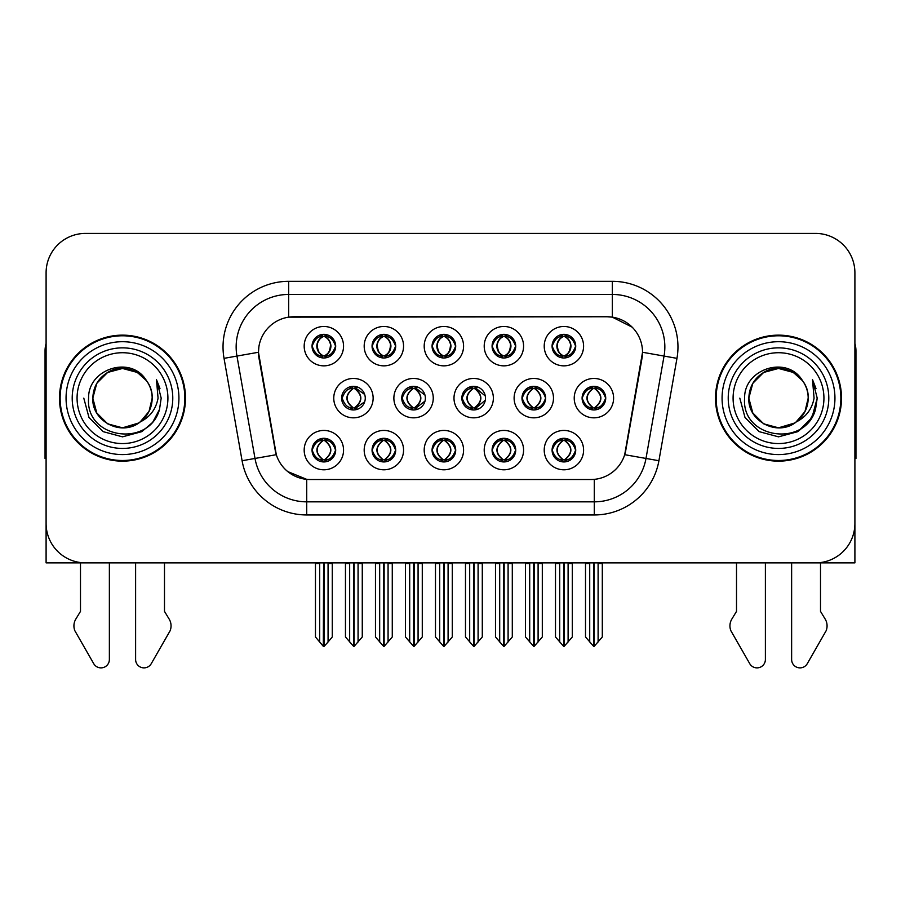 <?xml version="1.0" encoding="UTF-8"?>
<svg xmlns="http://www.w3.org/2000/svg" width="901" height="901" viewBox="0 0 901 901"><rect width="100%" height="100%" fill="white"/><g stroke="black" fill="none" stroke-linecap="round" stroke-linejoin="round"><path stroke-width="1.35" d="M341.637 398.141A11.814 11.814 0 0 0 353.451 409.955A11.814 11.814 0 0 0 365.265 398.141A11.814 11.814 0 0 0 353.451 386.326A11.814 11.814 0 0 0 341.637 398.141L342.166 398.141C344.407 404.504 347.471 407.68 351.367 407.691L352.775 407.691C344.959 401.317 344.959 394.953 352.775 388.59L353.158 388.59C345.139 394.953 345.139 401.317 353.158 407.68L353.158 407.68M333.764 398.141A19.687 19.687 0 0 0 353.451 417.827A19.687 19.687 0 0 0 373.138 398.141A19.687 19.687 0 0 0 353.451 378.454A19.687 19.687 0 0 0 333.764 398.141M552.088 346.164A11.814 11.814 0 0 0 563.902 357.979A11.814 11.814 0 0 0 575.716 346.164A11.814 11.814 0 0 0 563.902 334.35A11.814 11.814 0 0 0 552.088 346.164L552.2 346.164C554.532 339.733 557.606 336.557 561.402 336.625L560.602 334.823M544.215 346.164A19.687 19.687 0 0 0 563.902 365.851A19.687 19.687 0 0 0 583.589 346.164A19.687 19.687 0 0 0 563.902 326.477A19.687 19.687 0 0 0 544.215 346.164M492.081 346.164A11.814 11.814 0 0 0 503.896 357.979A11.814 11.814 0 0 0 515.71 346.164A11.814 11.814 0 0 0 503.896 334.35A11.814 11.814 0 0 0 492.081 346.164L492.194 346.164C494.525 339.733 497.589 336.557 501.395 336.625L500.596 334.823M484.209 346.164A19.687 19.687 0 0 0 503.896 365.851A19.687 19.687 0 0 0 523.582 346.164A19.687 19.687 0 0 0 503.896 326.477A19.687 19.687 0 0 0 484.209 346.164M372.057 346.164A11.814 11.814 0 0 0 383.871 357.979A11.814 11.814 0 0 0 395.685 346.164A11.814 11.814 0 0 0 383.871 334.35A11.814 11.814 0 0 0 372.057 346.164L372.169 346.164C374.501 339.733 377.575 336.557 381.371 336.625L380.571 334.823M364.184 346.164A19.687 19.687 0 0 0 383.871 365.851A19.687 19.687 0 0 0 403.558 346.164A19.687 19.687 0 0 0 383.871 326.477A19.687 19.687 0 0 0 364.184 346.164M432.075 450.117A11.814 11.814 0 0 0 443.889 461.931A11.814 11.814 0 0 0 455.703 450.117A11.814 11.814 0 0 0 443.889 438.303A11.814 11.814 0 0 0 432.075 450.117L432.176 450.117C434.417 456.48 437.492 459.656 441.389 459.668L442.785 459.668C434.969 453.304 434.969 446.941 442.785 440.578L443.179 440.578C435.16 446.941 435.16 453.304 443.179 459.668L443.179 459.668C434.879 453.293 434.879 446.93 443.191 440.578L441.389 440.578C437.559 440.499 434.485 443.675 432.176 450.117M424.191 450.117A19.687 19.687 0 0 0 443.889 469.804A19.687 19.687 0 0 0 463.576 450.117A19.687 19.687 0 0 0 443.889 430.43A19.687 19.687 0 0 0 424.191 450.117M401.756 398.141A11.814 11.814 0 0 0 413.559 409.955A11.814 11.814 0 0 0 425.373 398.141A11.814 11.814 0 0 0 413.559 386.326A11.814 11.814 0 0 0 401.756 398.141L402.173 398.141C404.414 404.504 407.489 407.68 411.385 407.691L412.782 407.691C404.966 401.317 404.966 394.953 412.782 388.59L413.165 388.59C405.146 394.953 405.146 401.317 413.165 407.68L413.165 407.68C404.876 401.317 404.876 394.953 413.176 388.59L411.385 388.59C407.556 388.522 404.481 391.698 402.173 398.141M393.872 398.141A19.687 19.687 0 0 0 413.559 417.827A19.687 19.687 0 0 0 433.257 398.141A19.687 19.687 0 0 0 413.559 378.454A19.687 19.687 0 0 0 393.872 398.141M312.05 450.117A11.814 11.814 0 0 0 323.864 461.931A11.814 11.814 0 0 0 335.679 450.117A11.814 11.814 0 0 0 323.864 438.303A11.814 11.814 0 0 0 312.05 450.117L312.163 450.117C314.393 456.48 317.467 459.656 321.364 459.668L322.761 459.668C314.956 453.304 314.956 446.941 322.761 440.578L323.155 440.578C315.136 446.941 315.136 453.304 323.155 459.668L323.155 459.668C314.854 453.293 314.854 446.93 323.166 440.578L321.364 440.578C317.535 440.499 314.472 443.675 312.163 450.117M304.178 450.117A19.687 19.687 0 0 0 323.864 469.804A19.687 19.687 0 0 0 343.551 450.117A19.687 19.687 0 0 0 323.864 430.43A19.687 19.687 0 0 0 304.178 450.117M521.983 398.141A11.814 11.814 0 0 0 533.797 409.955A11.814 11.814 0 0 0 545.612 398.141A11.814 11.814 0 0 0 533.797 386.326A11.814 11.814 0 0 0 521.983 398.141L522.197 398.141C524.438 404.504 527.502 407.68 531.399 407.691L532.806 407.691C524.99 401.317 524.99 394.953 532.806 388.59L533.189 388.59C525.17 394.953 525.17 401.317 533.189 407.68L533.189 407.68M514.111 398.141A19.687 19.687 0 0 0 533.797 417.827A19.687 19.687 0 0 0 553.484 398.141A19.687 19.687 0 0 0 533.797 378.454A19.687 19.687 0 0 0 514.111 398.141M461.864 398.141A11.814 11.814 0 0 0 473.678 409.955A11.814 11.814 0 0 0 485.493 398.141A11.814 11.814 0 0 0 473.678 386.326A11.814 11.814 0 0 0 461.864 398.141L462.19 398.141C464.42 404.504 467.495 407.68 471.392 407.691L472.788 407.691C464.972 401.317 464.972 394.953 472.788 388.59L473.183 388.59C465.164 394.953 465.164 401.317 473.183 407.68L473.183 407.68C464.882 401.317 464.882 394.953 473.194 388.59L471.392 388.59C467.563 388.522 464.499 391.698 462.19 398.141M453.991 398.141A19.687 19.687 0 0 0 473.678 417.827A19.687 19.687 0 0 0 493.365 398.141A19.687 19.687 0 0 0 473.678 378.454A19.687 19.687 0 0 0 453.991 398.141M492.081 450.117A11.814 11.814 0 0 0 503.896 461.931A11.814 11.814 0 0 0 515.71 450.117A11.814 11.814 0 0 0 503.896 438.303A11.814 11.814 0 0 0 492.081 450.117L492.194 450.117C494.424 456.48 497.498 459.656 501.395 459.668L502.792 459.668C494.987 453.304 494.987 446.941 502.792 440.578L503.186 440.578C495.167 446.941 495.167 453.304 503.186 459.668L503.186 459.668C494.886 453.293 494.886 446.93 503.197 440.578L501.395 440.578C497.566 440.499 494.503 443.675 492.194 450.117M484.209 450.117A19.687 19.687 0 0 0 503.896 469.804A19.687 19.687 0 0 0 523.582 450.117A19.687 19.687 0 0 0 503.896 430.43A19.687 19.687 0 0 0 484.209 450.117M432.075 346.164A11.814 11.814 0 0 0 443.889 357.979A11.814 11.814 0 0 0 455.703 346.164A11.814 11.814 0 0 0 443.889 334.35A11.814 11.814 0 0 0 432.075 346.164L432.187 346.164C434.519 339.733 437.582 336.557 441.389 336.625L440.578 334.823M424.191 346.164A19.687 19.687 0 0 0 443.889 365.851A19.687 19.687 0 0 0 463.576 346.164A19.687 19.687 0 0 0 443.889 326.477A19.687 19.687 0 0 0 424.191 346.164M552.088 450.117A11.814 11.814 0 0 0 563.902 461.931A11.814 11.814 0 0 0 575.716 450.117A11.814 11.814 0 0 0 563.902 438.303A11.814 11.814 0 0 0 552.088 450.117L552.2 450.117C554.442 456.48 557.505 459.656 561.413 459.668L562.81 459.668C554.993 453.304 554.993 446.941 562.81 440.578L563.193 440.578C555.174 446.941 555.174 453.304 563.193 459.668L563.193 459.668C554.903 453.293 554.903 446.93 563.204 440.578L561.413 440.578C557.584 440.499 554.509 443.675 552.2 450.117M544.215 450.117A19.687 19.687 0 0 0 563.902 469.804A19.687 19.687 0 0 0 583.589 450.117A19.687 19.687 0 0 0 563.902 430.43A19.687 19.687 0 0 0 544.215 450.117M372.057 450.117A11.814 11.814 0 0 0 383.871 461.931A11.814 11.814 0 0 0 395.685 450.117A11.814 11.814 0 0 0 383.871 438.303A11.814 11.814 0 0 0 372.057 450.117L372.169 450.117C374.411 456.48 377.474 459.656 381.382 459.668L382.779 459.668C374.962 453.304 374.962 446.941 382.779 440.578L383.162 440.578C375.143 446.941 375.143 453.304 383.162 459.668L383.162 459.668C374.872 453.293 374.872 446.93 383.173 440.578L381.382 440.578C377.553 440.499 374.478 443.675 372.169 450.117M364.184 450.117A19.687 19.687 0 0 0 383.871 469.804A19.687 19.687 0 0 0 403.558 450.117A19.687 19.687 0 0 0 383.871 430.43A19.687 19.687 0 0 0 364.184 450.117M582.102 398.141A11.814 11.814 0 0 0 593.905 409.955A11.814 11.814 0 0 0 605.72 398.141A11.814 11.814 0 0 0 593.905 386.326A11.814 11.814 0 0 0 582.102 398.141L582.204 398.141C584.445 404.504 587.508 407.68 591.416 407.691L592.813 407.691C584.997 401.317 584.997 394.953 592.813 388.59L593.196 388.59C585.177 394.953 585.177 401.317 593.196 407.68L593.196 407.68C584.907 401.317 584.907 394.953 593.207 388.59L591.416 388.59C587.587 388.522 584.512 391.698 582.204 398.141M574.219 398.141A19.687 19.687 0 0 0 593.905 417.827A19.687 19.687 0 0 0 613.604 398.141A19.687 19.687 0 0 0 593.905 378.454A19.687 19.687 0 0 0 574.219 398.141M312.05 346.164A11.814 11.814 0 0 0 323.864 357.979A11.814 11.814 0 0 0 335.679 346.164A11.814 11.814 0 0 0 323.864 334.35A11.814 11.814 0 0 0 312.05 346.164L312.163 346.164C314.494 339.733 317.557 336.557 321.364 336.625L320.565 334.823M304.178 346.164A19.687 19.687 0 0 0 323.864 365.851A19.687 19.687 0 0 0 343.551 346.164A19.687 19.687 0 0 0 323.864 326.477A19.687 19.687 0 0 0 304.178 346.164M258.474 352.201A35.443 35.443 0 0 0 259.015 358.35L275.21 450.23A35.443 35.443 0 0 0 310.113 479.523L590.887 479.523A35.443 35.443 0 0 0 625.79 450.23L641.985 358.35A35.443 35.443 0 0 0 607.094 316.758L293.906 316.758A35.443 35.443 0 0 0 258.474 352.201L258.869 346.953M679.016 562.866L854.903 562.866L854.903 272.789A39.374 39.374 0 0 0 815.518 233.415L85.482 233.415A39.374 39.374 0 0 0 46.097 272.789L46.097 562.866L221.984 562.866M59.489 398.141A63.002 63.002 0 0 0 122.491 461.143A63.002 63.002 0 0 0 185.493 398.141A63.002 63.002 0 0 0 122.491 335.138A63.002 63.002 0 0 0 59.489 398.141M715.507 398.141A63.002 63.002 0 0 0 778.509 461.143A63.002 63.002 0 0 0 841.511 398.141A63.002 63.002 0 0 0 778.509 335.138A63.002 63.002 0 0 0 715.507 398.141M288.658 281.326L612.342 281.326A65.627 65.627 0 0 1 676.966 358.35L658.913 460.726A65.627 65.627 0 0 1 594.288 514.955L306.712 514.955A65.627 65.627 0 0 1 242.087 460.726L224.034 358.35A65.627 65.627 0 0 1 288.658 281.326L288.658 294.447L612.342 294.447A52.506 52.506 0 0 1 664.048 356.064L645.994 458.451A52.506 52.506 0 0 1 594.288 501.834L306.712 501.834A52.506 52.506 0 0 1 255.006 458.451L236.952 356.064A52.506 52.506 0 0 1 288.658 294.447L288.658 317.152L607.094 316.758L612.342 317.152L632.142 327.142M590.887 479.523L310.113 479.523M306.712 514.955L306.712 479.355L287.802 471.606M676.966 358.35L642.526 352.268L624.697 454.69L658.913 460.726M242.087 460.726L276.303 454.69L258.474 352.268L236.952 356.064A52.506 52.506 0 0 1 236.163 346.953M625.79 450.23L625.576 451.345M275.424 451.345L275.21 450.23M815.518 233.415L85.482 233.415M46.097 272.789L46.097 523.492A39.374 39.374 0 0 0 85.482 562.866L815.518 562.866A39.374 39.374 0 0 0 854.903 523.492L854.903 272.789M564.172 562.866L564.172 646.344L572.304 636.973L572.304 563.519L568.103 563.519L568.103 641.985M559.701 641.985L559.701 563.519L559.217 562.866L559.701 563.519L555.5 563.519L555.5 636.973L563.643 646.344L563.643 562.866M555.5 562.866L555.5 563.519L555.5 562.866M572.304 562.866L572.304 636.973M568.587 562.866L568.103 563.519M565.941 438.483L564.612 440.578L566.402 440.578L567.202 438.776M565.006 440.578C572.822 446.941 572.822 453.304 565.006 459.668L564.612 459.668C572.631 453.304 572.631 446.941 564.612 440.578L565.591 438.427M565.941 461.751L564.612 459.668C572.912 453.293 572.912 446.93 564.6 440.578M565.006 459.668L566.402 459.668C570.232 459.747 573.306 456.559 575.604 450.095C573.363 443.743 570.288 440.566 566.402 440.578M595.944 386.506L594.615 388.59L596.406 388.59L597.205 386.799M595.009 388.59C602.825 394.953 602.825 401.317 595.009 407.691L594.615 407.68C602.634 401.317 602.634 394.953 594.615 388.59L595.595 386.45M595.944 409.775L594.615 407.68C602.915 401.317 602.915 394.953 594.615 388.59M595.009 407.691L596.406 407.691C600.235 407.77 603.31 404.583 605.618 398.118C603.366 391.766 600.291 388.59 596.406 388.59M594.176 562.866L594.176 646.344L602.307 636.973L602.307 563.519L598.106 563.519L598.106 641.985M589.716 641.985L589.716 563.519L585.515 563.519L585.515 636.973L593.646 646.344L593.646 562.866M585.515 562.866L585.515 563.519M575.716 346.164L575.604 346.164C573.329 339.812 570.265 336.636 566.402 336.625L565.006 336.625C568.756 338.63 570.738 341.806 570.964 346.164C570.738 350.523 568.756 353.699 565.006 355.704L566.402 355.704L567.213 357.506M561.875 334.53L562.798 336.625L561.402 336.625M564.623 336.625L564.623 336.625C568.463 338.63 570.502 341.806 570.727 346.164C570.502 350.523 568.463 353.699 564.623 355.704L564.623 355.704M575.604 346.164C573.239 352.64 570.175 355.827 566.402 355.704M562.798 336.625L562.798 336.625C559.048 338.63 557.066 341.806 556.852 346.164C557.066 350.523 559.048 353.699 562.798 355.704L561.402 355.704C557.719 355.94 554.644 352.764 552.2 346.164M562.798 355.704L563.193 355.704C559.341 353.699 557.302 350.523 557.077 346.164C557.302 341.806 559.341 338.63 563.193 336.625C560.399 337.751 558.417 340.341 557.246 344.385C557.573 350.771 559.566 354.532 563.204 355.704L561.875 357.798M504.155 562.866L504.155 646.344L512.297 636.973L512.297 563.519L508.096 563.519L508.096 641.985M499.695 641.985L499.695 563.519L499.21 562.866L499.695 563.519L495.494 563.519L495.494 636.973L503.636 646.344L503.636 562.866M495.494 562.866L495.494 563.519L495.494 562.866M512.297 562.866L512.297 636.973M508.581 562.866L508.096 563.519M505.923 438.483L504.605 440.578L506.396 440.578L507.195 438.776M504.988 440.578C512.804 446.941 512.804 453.304 504.988 459.668L504.605 459.668C512.624 453.304 512.624 446.941 504.605 440.578L505.574 438.427M505.923 461.751L504.605 459.668C512.906 453.293 512.906 446.93 504.594 440.578M504.988 459.668L506.396 459.668C510.225 459.747 513.288 456.559 515.597 450.095C513.345 443.743 510.281 440.566 506.396 440.578M444.148 562.866L444.148 646.344L452.279 636.973L452.279 563.519L448.09 563.519L448.09 641.985M439.688 641.985L439.688 563.519L439.204 562.866L439.688 563.519L435.487 563.519L435.487 636.973L443.619 646.344L443.619 562.866M435.487 562.866L435.487 563.519L435.487 562.866M452.279 562.866L452.279 636.973M448.574 562.866L448.09 563.519M445.916 438.483L444.598 440.578L446.378 440.578L447.189 438.776M444.981 440.578C452.798 446.941 452.798 453.304 444.981 459.668L444.598 459.668C452.617 453.304 452.617 446.941 444.598 440.578L445.567 438.427M445.916 461.751L444.598 459.668C452.888 453.293 452.888 446.93 444.587 440.578M444.981 459.668L446.378 459.668C450.207 459.747 453.282 456.559 455.591 450.095C453.338 443.743 450.263 440.566 446.378 440.578M384.141 562.866L384.141 646.344L392.273 636.973L392.273 563.519L388.072 563.519L388.072 641.985M379.67 641.985L379.67 563.519L379.186 562.866L379.67 563.519L375.469 563.519L375.469 636.973L383.612 646.344L383.612 562.866M375.469 562.866L375.469 563.519L375.469 562.866M392.273 562.866L392.273 636.973M388.556 562.866L388.072 563.519M385.91 438.483L384.581 440.578L386.371 440.578L387.171 438.776M384.975 440.578C392.791 446.941 392.791 453.304 384.975 459.668L384.581 459.668C392.599 453.304 392.599 446.941 384.581 440.578L385.56 438.427M385.91 461.751L384.581 459.668C392.881 453.293 392.881 446.93 384.569 440.578M384.975 459.668L386.371 459.668C390.201 459.747 393.275 456.559 395.584 450.095C393.332 443.743 390.257 440.566 386.371 440.578M515.71 346.164L515.597 346.164C513.322 339.812 510.259 336.636 506.396 336.625L504.999 336.625C508.75 338.63 510.732 341.806 510.957 346.164C510.732 350.523 508.75 353.699 504.999 355.704L506.396 355.704L507.195 357.506M501.857 334.53L502.792 336.625L501.395 336.625M504.605 355.704C508.457 353.699 510.495 350.523 510.721 346.164C510.495 341.806 508.457 338.63 504.605 336.625L504.605 336.625C507.398 337.751 509.38 340.341 510.552 344.385C510.225 350.771 508.243 354.532 504.594 355.704L505.585 357.855M515.597 346.164C513.232 352.64 510.169 355.827 506.396 355.704M502.792 336.625L502.792 336.625C499.041 338.63 497.059 341.806 496.834 346.164C497.059 350.523 499.041 353.699 502.792 355.704L501.395 355.704C497.701 355.94 494.638 352.764 492.194 346.164M502.792 355.704L503.186 355.704C499.334 353.699 497.296 350.523 497.07 346.164C497.296 341.806 499.334 338.63 503.186 336.625C500.393 337.751 498.411 340.341 497.239 344.385C497.566 350.771 499.548 354.532 503.197 355.704L501.857 357.798M455.703 346.164L455.591 346.164C453.316 339.812 450.241 336.636 446.389 336.625L444.981 336.625C448.732 338.63 450.725 341.806 450.939 346.164C450.725 350.523 448.732 353.699 444.981 355.704L446.389 355.704L447.189 357.506M441.85 334.53L442.785 336.625L441.389 336.625M444.598 355.704C448.45 353.699 450.477 350.523 450.714 346.164C450.477 341.806 448.45 338.63 444.598 336.625L444.598 336.625C447.392 337.751 449.374 340.341 450.545 344.385C450.207 350.771 448.225 354.532 444.587 355.704L445.567 357.855M455.591 346.164C453.226 352.64 450.151 355.827 446.389 355.704M442.785 336.625L442.785 336.625C439.035 338.63 437.053 341.806 436.827 346.164C437.053 350.523 439.035 353.699 442.785 355.704L441.389 355.704C437.695 355.94 434.631 352.764 432.187 346.164M442.785 355.704L443.168 355.704C439.328 353.699 437.289 350.523 437.064 346.164C437.289 341.806 439.328 338.63 443.168 336.625C440.386 337.751 438.393 340.341 437.233 344.385C437.559 350.771 439.542 354.532 443.179 355.704L441.85 357.798M395.685 346.164L395.584 346.164C393.298 339.812 390.234 336.636 386.371 336.625L384.975 336.625C388.725 338.63 390.707 341.806 390.933 346.164C390.707 350.523 388.725 353.699 384.975 355.704L386.371 355.704L387.182 357.506M381.844 334.53L382.767 336.625L381.371 336.625M384.592 336.625L384.592 336.625C388.432 338.63 390.471 341.806 390.696 346.164C390.471 350.523 388.432 353.699 384.592 355.704L384.592 355.704M395.584 346.164C393.208 352.64 390.144 355.827 386.371 355.704M382.767 336.625L382.767 336.625C379.028 338.63 377.035 341.806 376.821 346.164C377.035 350.523 379.028 353.699 382.767 355.704L381.371 355.704C377.688 355.94 374.613 352.764 372.169 346.164M382.767 355.704L383.162 355.704C379.31 353.699 377.271 350.523 377.046 346.164C377.271 341.806 379.31 338.63 383.162 336.625C380.368 337.751 378.386 340.341 377.215 344.385C377.542 350.771 379.535 354.532 383.173 355.704L381.844 357.798M319.664 641.985L315.463 636.973L315.463 562.866L315.463 563.519L319.664 563.519L319.664 641.985L323.324 646.344L323.605 562.866M332.266 562.866L332.266 636.973L328.065 641.985L328.065 563.519L332.266 563.519L332.266 636.973M335.679 346.164L335.566 346.164C333.291 339.812 330.228 336.636 326.365 336.625L324.968 336.625C328.719 338.63 330.701 341.806 330.926 346.164C330.701 350.523 328.719 353.699 324.968 355.704L326.365 355.704L327.164 357.506M321.826 334.53L322.761 336.625L321.364 336.625M324.574 355.704C328.426 353.699 330.464 350.523 330.69 346.164C330.464 341.806 328.426 338.63 324.574 336.625L324.574 336.625C327.367 337.751 329.349 340.341 330.521 344.385C330.194 350.771 328.212 354.532 324.563 355.704L325.554 357.855M335.566 346.164C333.201 352.64 330.138 355.827 326.365 355.704M322.761 336.625L322.761 336.625C319.01 338.63 317.028 341.806 316.803 346.164C317.028 350.523 319.01 353.699 322.761 355.704L321.364 355.704C317.67 355.94 314.607 352.764 312.163 346.164M322.761 355.704L323.155 355.704C319.303 353.699 317.265 350.523 317.039 346.164C317.265 341.806 319.303 338.63 323.155 336.625C320.362 337.751 318.38 340.341 317.208 344.385C317.535 350.771 319.517 354.532 323.166 355.704L321.826 357.798M80.493 562.866L80.493 611.374L75.83 619.066A13.121 13.121 0 0 0 74.873 630.768L93.727 663.677A8.379 8.379 0 0 0 109.37 659.487L109.37 562.866M46.097 458.451A26.253 26.253 0 0 0 45.05 458.519L45.05 350.883A26.253 26.253 0 0 1 46.097 343.54M135.612 562.866L135.612 659.487A8.379 8.379 0 0 0 151.255 663.677L170.109 630.768A13.121 13.121 0 0 0 169.151 619.066L164.489 611.374L164.489 562.866M736.511 562.866L736.511 611.374L731.849 619.066A13.121 13.121 0 0 0 730.891 630.768L749.745 663.677A8.379 8.379 0 0 0 765.388 659.487L765.388 562.866M854.903 343.54A26.253 26.253 0 0 1 855.95 350.883L855.95 458.519A26.253 26.253 0 0 0 854.903 458.451M791.63 562.866L791.63 659.487A8.379 8.379 0 0 0 807.273 663.677L826.127 630.768A13.121 13.121 0 0 0 825.17 619.066L820.507 611.374L820.507 562.866M167.913 398.141A45.422 45.422 0 0 1 122.491 443.562A45.422 45.422 0 0 1 77.069 398.141A45.422 45.422 0 0 1 122.491 352.719A45.422 45.422 0 0 1 167.913 398.141M138.675 423.008L122.491 427.817L107.658 423.842L96.79 412.973L92.814 398.141C93.22 386.946 98.164 378.386 107.658 372.44C126.151 360.603 153.17 376.201 152.168 398.141C151.762 409.324 146.818 417.895 137.324 423.842C118.831 435.679 91.812 420.08 92.814 398.141C91.564 421.657 122.322 436.794 140.173 421.972A29.677 29.677 0 0 0 146.536 380.751C131.276 354.757 87.949 368.768 88.591 398.141C85.156 438.843 149.037 447.977 159.5 409.448L161.189 398.141L156.47 379.636L158.058 398.141C156.042 409.054 150.073 416.994 140.173 421.972L137.324 423.842L122.491 427.817L107.658 423.842L96.79 412.973L92.814 398.141L96.79 383.308L107.658 372.44M60.142 398.141A62.349 62.349 0 0 1 122.491 335.791A62.349 62.349 0 0 1 184.84 398.141A62.349 62.349 0 0 1 122.491 460.49A62.349 62.349 0 0 1 60.142 398.141M152.168 398.141C151.762 409.324 146.818 417.895 137.324 423.842C118.831 435.679 91.812 420.08 92.814 398.141C93.22 386.946 98.164 378.386 107.658 372.44C126.151 360.603 153.17 376.201 152.168 398.141L149.037 411.408L140.151 421.983M116.533 369.072C101.858 373.093 93.952 382.79 92.814 398.141L96.79 383.308L107.658 372.44L122.491 368.464L137.324 372.44L146.536 380.751M156.47 379.636L159.973 388.522M159.5 409.448L152.641 422.389L141.84 431.647L122.491 436.839L103.142 431.647L88.985 417.49L83.793 398.141M823.931 398.141A45.422 45.422 0 0 1 778.509 443.562A45.422 45.422 0 0 1 733.087 398.141A45.422 45.422 0 0 1 778.509 352.719A45.422 45.422 0 0 1 823.931 398.141M794.693 423.008L778.509 427.817L763.676 423.842L752.808 412.973L748.832 398.141C749.238 386.946 754.182 378.386 763.676 372.44C782.169 360.603 809.188 376.201 808.186 398.141C807.78 409.324 802.836 417.895 793.342 423.842C774.849 435.679 747.83 420.08 748.832 398.141C747.582 421.657 778.34 436.794 796.191 421.972A29.677 29.677 0 0 0 802.554 380.751C787.294 354.757 743.967 368.768 744.609 398.141C741.174 438.843 805.055 447.977 815.518 409.448L817.207 398.141L812.488 379.636L814.076 398.141C812.06 409.054 806.091 416.994 796.191 421.972L793.342 423.842L778.509 427.817L763.676 423.842L752.808 412.973L748.832 398.141L752.808 383.308L763.676 372.44M716.16 398.141A62.349 62.349 0 0 1 778.509 335.791A62.349 62.349 0 0 1 840.858 398.141A62.349 62.349 0 0 1 778.509 460.49A62.349 62.349 0 0 1 716.16 398.141M808.186 398.141C807.78 409.324 802.836 417.895 793.342 423.842C774.849 435.679 747.83 420.08 748.832 398.141C749.238 386.946 754.182 378.386 763.676 372.44C782.169 360.603 809.188 376.201 808.186 398.141L804.976 411.543L795.921 422.164M772.551 369.072C757.876 373.093 749.97 382.79 748.832 398.141L752.808 383.308L763.676 372.44L778.509 368.464L793.342 372.44L802.554 380.751M812.488 379.636L815.991 388.522M815.518 409.448L808.659 422.389L797.858 431.647L778.509 436.839L759.16 431.647L745.003 417.49L739.811 398.141L745.003 417.49L759.16 431.647L778.509 436.839L797.858 431.647L812.015 417.49L817.207 398.141M812.567 379.772L815.991 388.534L812.567 379.772M324.123 562.866L324.123 646.344L328.065 641.985M328.55 562.866L328.065 563.519M325.892 438.483L324.574 440.578L326.365 440.578L327.164 438.776M324.957 440.578C332.773 446.941 332.773 453.304 324.957 459.668L324.574 459.668C332.593 453.304 332.593 446.941 324.574 440.578L325.543 438.427M325.892 461.751L324.574 459.668C332.874 453.293 332.874 446.93 324.563 440.578M324.957 459.668L326.365 459.668C330.194 459.747 333.257 456.559 335.566 450.095C333.314 443.743 330.25 440.566 326.365 440.578M531.86 386.484L533.189 388.59M535.926 386.518L534.608 388.59L536.399 388.59L537.187 386.822M532.806 388.59L531.399 388.59C527.569 388.522 524.506 391.698 522.197 398.141M535.003 388.59C542.819 394.953 542.819 401.317 535.003 407.691L534.608 407.68C542.627 401.317 542.627 394.953 534.608 388.59M535.926 409.764L534.608 407.68M535.003 407.691L536.399 407.691C540.228 407.77 543.292 404.583 545.601 398.118C543.348 391.766 540.285 388.59 536.399 388.59M534.158 562.866L534.158 646.344L542.301 636.973L542.301 563.519L538.1 563.519L538.1 641.985M529.698 641.985L529.698 563.519L525.497 563.519L525.497 636.973L533.64 646.344L533.64 562.866M525.497 562.866L525.497 563.519M475.908 386.54L474.602 388.59L476.381 388.59L477.17 386.856M474.985 388.59C482.801 394.953 482.801 401.317 474.985 407.691L474.602 407.68C482.621 401.317 482.621 394.953 474.602 388.59L475.559 386.473M475.908 409.741L474.602 407.68C482.891 401.317 482.891 394.953 474.59 388.59M474.985 407.691L476.381 407.691L485.301 400.235M485.301 396.001L476.381 388.59M474.151 562.866L474.151 646.344L482.294 636.973L482.294 563.519L478.093 563.519L478.093 641.985M469.691 641.985L469.691 563.519L465.49 563.519L465.49 636.973L473.622 646.344L473.622 562.866M465.49 562.866L465.49 563.519M415.89 386.563L414.595 388.59L416.375 388.59L417.14 386.878M414.978 388.59C422.794 394.953 422.794 401.317 414.978 407.691L414.595 407.68C422.603 401.317 422.603 394.953 414.595 388.59L415.541 386.495M415.89 409.718L414.595 407.68C422.884 401.317 422.884 394.953 414.584 388.59M414.978 407.691L416.375 407.691L425.002 401.114M424.979 395.111L416.375 388.59M414.145 562.866L414.145 646.344L422.276 636.973L422.276 563.519L418.075 563.519L418.075 641.985M409.685 641.985L409.685 563.519L405.484 563.519L405.484 636.973L413.615 646.344L413.615 562.866M405.484 562.866L405.484 563.519M351.807 386.439L353.158 388.59M355.872 386.574L354.577 388.59L356.368 388.59L357.123 386.912M352.775 388.59L351.367 388.59C347.538 388.522 344.475 391.698 342.166 398.141M354.971 388.59C362.788 394.953 362.788 401.317 354.971 407.691L354.577 407.68C362.596 401.317 362.596 394.953 354.577 388.59M355.872 409.707L354.577 407.68M354.971 407.691L356.368 407.691L364.691 401.778M364.668 394.447L356.368 388.59M354.127 562.866L354.127 646.344L362.27 636.973L362.27 563.519L358.069 563.519L358.069 641.985M349.667 641.985L349.667 563.519L345.466 563.519L345.466 636.973L353.609 646.344L353.609 562.866M345.466 562.866L345.466 563.519M612.342 281.326L612.342 317.152M594.288 479.355L594.288 514.955M224.034 358.35L236.952 356.064M561.875 438.483L562.81 440.578M561.875 461.751L562.81 459.668M561.413 440.578L560.602 438.776M561.413 459.668L560.602 461.458M566.402 459.668L567.202 461.458M591.878 386.506L592.813 388.59M591.878 409.775L592.813 407.691M591.416 388.59L590.617 386.799M591.416 407.691L590.617 409.482M596.406 407.691L597.205 409.482M566.402 336.625L567.213 334.823M565.941 334.53L565.006 336.625M565.941 357.798L565.006 355.704M561.402 355.704L560.602 357.506M501.868 438.483L502.792 440.578M501.868 461.751L502.792 459.668M501.395 440.578L500.596 438.776M501.395 459.668L500.596 461.458M506.396 459.668L507.195 461.458M441.85 438.483L442.785 440.578M441.85 461.751L442.785 459.668M441.389 440.578L440.589 438.776M441.389 459.668L440.589 461.458M446.378 459.668L447.189 461.458M381.844 438.483L382.779 440.578M381.844 461.751L382.779 459.668M381.382 440.578L380.571 438.776M381.382 459.668L380.571 461.458M386.371 459.668L387.171 461.458M506.396 336.625L507.195 334.823M505.934 334.53L504.999 336.625M505.934 357.798L504.999 355.704M501.395 355.704L500.596 357.506M446.389 336.625L447.189 334.823M445.916 334.53L444.981 336.625M445.916 357.798L444.981 355.704M441.389 355.704L440.578 357.506M386.371 336.625L387.182 334.823M385.91 334.53L384.975 336.625M385.91 357.798L384.975 355.704M381.371 355.704L380.571 357.506M326.365 336.625L327.164 334.823M325.903 334.53L324.968 336.625M325.903 357.798L324.968 355.704M321.364 355.704L320.565 357.506M172.778 398.141A50.287 50.287 0 0 1 122.491 448.428A50.287 50.287 0 0 1 72.204 398.141A50.287 50.287 0 0 1 122.491 347.854A50.287 50.287 0 0 1 172.778 398.141M66.055 398.141A56.436 56.436 0 0 1 122.491 341.704A56.436 56.436 0 0 1 178.927 398.141A56.436 56.436 0 0 1 122.491 454.577A56.436 56.436 0 0 1 66.055 398.141M828.796 398.141A50.287 50.287 0 0 1 778.509 448.428A50.287 50.287 0 0 1 728.222 398.141A50.287 50.287 0 0 1 778.509 347.854A50.287 50.287 0 0 1 828.796 398.141M722.073 398.141A56.436 56.436 0 0 1 778.509 341.704A56.436 56.436 0 0 1 834.945 398.141A56.436 56.436 0 0 1 778.509 454.577A56.436 56.436 0 0 1 722.073 398.141M321.837 438.483L322.761 440.578M321.837 461.751L322.761 459.668M321.364 440.578L320.565 438.776M321.364 459.668L320.565 461.458M326.365 459.668L327.164 461.458M531.86 409.797L532.806 407.691M531.399 388.59L530.588 386.766M531.399 407.691L530.588 409.505M536.399 407.691L537.187 409.459M471.842 386.473L472.788 388.59M471.842 409.809L472.788 407.691M471.392 388.59L470.57 386.743M471.392 407.691L470.57 409.538M476.381 407.691L477.17 409.426M411.825 386.461L412.782 388.59M411.825 409.82L412.782 407.691M411.385 388.59L410.541 386.72M411.385 407.691L410.541 409.561M416.375 407.691L417.14 409.403M351.807 409.842L352.775 407.691M351.367 388.59L350.523 386.698M351.367 407.691L350.523 409.583M356.368 407.691L357.123 409.369M562.224 438.427L563.204 440.578M562.224 461.808L563.204 459.668M565.591 461.808L564.6 459.668M592.227 386.45L593.207 388.59M592.227 409.831L593.207 407.691M595.595 409.831L594.604 407.691M565.591 334.474L564.612 336.625C567.405 337.751 569.387 340.341 570.558 344.385C570.232 350.771 568.249 354.532 564.612 355.704L565.591 357.855M562.213 334.474L563.204 336.625M562.213 357.855L563.204 355.704M502.206 438.427L503.197 440.578M502.206 461.808L503.197 459.668M505.574 461.808L504.594 459.668M442.2 438.427L443.191 440.578M442.2 461.808L443.191 459.668M445.567 461.808L444.587 459.668M382.193 438.427L383.173 440.578M382.193 461.808L383.173 459.668M385.56 461.808L384.569 459.668M505.585 334.474L504.594 336.625M502.206 334.474L503.186 336.625M502.206 357.855L503.186 355.704M445.567 334.474L444.587 336.625M442.2 334.474L443.179 336.625M442.2 357.855L443.179 355.704M385.56 334.474L384.581 336.625C387.374 337.751 389.356 340.341 390.527 344.385C390.201 350.771 388.218 354.532 384.581 355.704L385.56 357.855M382.182 334.474L383.173 336.625M382.182 357.855L383.173 355.704M325.554 334.474L324.563 336.625M322.175 334.474L323.166 336.625M322.175 357.855L323.166 355.704M322.175 438.427L323.166 440.578M322.175 461.808L323.166 459.668M325.543 461.808L324.563 459.668M532.209 386.439L533.201 388.59C524.889 394.953 524.889 401.317 533.201 407.68L532.209 409.842M535.577 386.461L534.597 388.59C542.909 394.953 542.909 401.317 534.597 407.68L535.577 409.82M472.192 386.416L473.194 388.59M472.192 409.865L473.194 407.691M475.559 409.797L474.59 407.691M412.174 386.405L413.176 388.59M412.174 409.876L413.176 407.691M415.541 409.786L414.584 407.691M352.167 386.394L353.169 388.59C344.858 394.953 344.858 401.317 353.169 407.68L352.167 409.887M355.523 386.506L354.566 388.59C362.878 394.953 362.878 401.317 354.566 407.68L355.523 409.775"/></g></svg>
